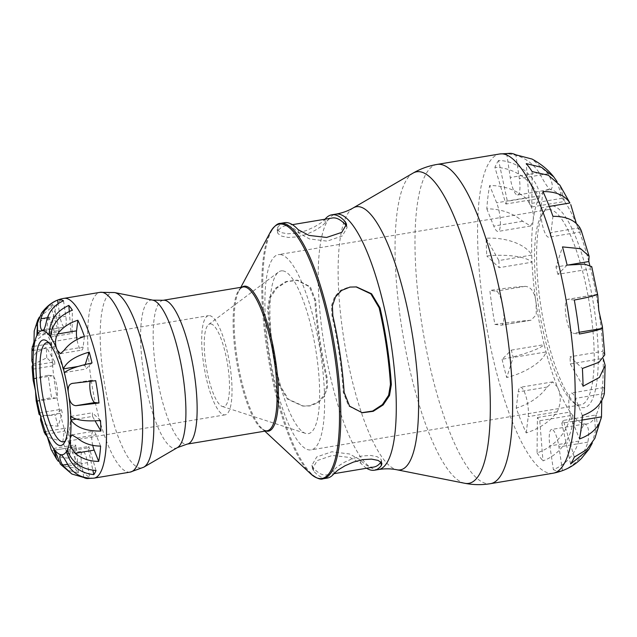 <?xml version="1.0" encoding="UTF-8"?>
<svg xmlns="http://www.w3.org/2000/svg" width="637" height="637" viewBox="0 0 637 637"><rect width="100%" height="100%" fill="white"/><g stroke="black" fill="none" stroke-linecap="round" stroke-linejoin="round"><path stroke-width="0.48" stroke-dasharray="3.19 2.39" d="M48.898 342.889A50.283 12.875 80.5 0 1 50.53 343.845A50.283 12.875 80.5 0 1 67.841 390.115A50.283 12.875 80.5 0 1 66.487 439.49A50.283 12.875 80.5 0 1 65.253 440.931M209.533 315.633A50.283 12.875 80.5 0 1 229.853 364.937A50.283 12.875 80.5 0 1 225.14 414.846A50.283 12.875 80.5 0 1 224.184 414.862A50.283 12.875 80.5 0 1 203.872 365.558A50.283 12.875 80.5 0 1 208.586 315.649A50.283 12.875 80.5 0 1 209.533 315.633M549.922 209.581A98.99 25.345 -99.5 0 0 548.059 209.629A98.99 25.345 -99.5 0 0 542.023 214.215A98.99 25.345 -99.5 0 0 539.356 311.437A98.99 25.345 -99.5 0 0 573.443 402.528A98.99 25.345 -99.5 0 0 578.778 404.949A98.99 25.345 -99.5 0 0 580.641 404.909A98.99 25.345 -99.5 0 0 589.926 306.66A98.99 25.345 -99.5 0 0 549.922 209.581M552.542 205.87A102.231 26.173 80.5 0 1 595.73 319.623A102.231 26.173 80.5 0 1 576.827 405.124A102.231 26.173 80.5 0 1 541.625 311.063A102.231 26.173 80.5 0 1 544.372 210.664A102.231 26.173 80.5 0 1 552.542 205.87M280.344 254.561A98.99 25.345 80.5 0 1 320.339 351.648A98.99 25.345 80.5 0 1 311.055 449.889A98.99 25.345 80.5 0 1 309.192 449.937A98.99 25.345 80.5 0 1 269.188 352.85A98.99 25.345 80.5 0 1 278.473 254.609A98.99 25.345 80.5 0 1 280.344 254.561M557.064 181.625L562.256 198.266A118.785 30.409 80.5 0 1 564.629 201.475L559.899 185.184M589.719 264.984A118.785 30.409 80.5 0 1 590.69 268.854L591.733 266.6M604.76 354.905L602.865 351.305A118.785 30.409 80.5 0 1 603.135 358.432L603.287 358.711M594.886 438.336L597.61 426.957L596.152 414.966A118.785 30.409 80.5 0 1 594.663 417.737L595.436 430.803L592.251 443.153M570.601 463.999L561.826 423.215L594.663 417.737A118.785 30.409 80.5 0 1 584.75 423.971C582.855 424.855 580.872 430.564 578.818 441.099C574.606 454.802 566.126 464.317 553.378 469.652A160.97 41.214 -99.5 0 0 562.463 470.687C575.211 465.352 583.691 455.829 587.903 442.134C589.551 431.44 588.5 425.389 584.75 423.971A118.785 30.409 80.5 0 1 572.615 415.236A118.785 30.409 80.5 0 1 570.242 412.028C570.433 428.605 555.783 446.72 537.055 452.875L537.405 417.506A118.785 30.409 -99.5 0 0 539.778 420.715L542.955 460.869C561.388 454.3 574.47 434.068 572.615 415.236L539.778 420.715M537.405 417.506L570.242 412.028A118.785 30.409 80.5 0 1 557.51 387.129L552.749 381.874L547.191 387.049C540.033 396.763 529.713 403.794 516.241 408.142A160.97 41.214 -99.5 0 0 526.218 432.905C539.69 428.55 550.01 421.519 557.168 411.813C561.141 403.786 561.253 395.553 557.51 387.129A118.785 30.409 80.5 0 1 546.052 351.958A118.785 30.409 80.5 0 1 544.181 344.649C540.176 348.933 521.568 355.454 502.067 359.364L511.344 350.127A118.785 30.409 -99.5 0 0 513.207 357.437L506.71 377.558C525.971 372.709 543.345 361.362 546.052 351.958L513.207 357.437M511.344 350.127L544.181 344.649A118.785 30.409 80.5 0 1 536.091 303.196C534.921 292.439 531.266 286.817 525.143 286.339C515.667 286.969 503.907 288.338 489.853 290.448A160.97 41.214 -99.5 0 0 494.877 324.432C508.923 322.322 520.692 320.952 530.159 320.323L531.027 320.228L536.266 314.797L536.091 303.196A118.785 30.409 80.5 0 1 532.006 262.197A118.785 30.409 80.5 0 1 531.744 255.071C526.09 244.52 505.937 237.036 486.135 238.246A160.97 41.214 -99.5 0 0 486.803 255.986C506.566 253.868 526.544 256.639 532.006 262.197L499.169 267.683L486.803 255.986M486.135 238.246L498.898 260.549L531.744 255.071A118.785 30.409 80.5 0 1 533.034 221.35C534.308 213.053 531.823 205.257 525.589 197.964C515.787 189.738 503.811 185.59 489.686 185.518A160.97 41.214 -99.5 0 0 486.803 208.817C500.937 208.896 512.904 213.045 522.714 221.27L530.637 226L533.034 221.35A118.785 30.409 80.5 0 1 538.719 198.537A118.785 30.409 80.5 0 1 540.208 195.766C536.442 176.521 518.048 160.843 498.596 160.46L507.371 201.244A118.785 30.409 -99.5 0 0 505.882 204.023L494.893 167.356C514.537 167.388 533.91 181.234 538.719 198.537L505.882 204.023M315.745 300.592L310.362 286.857L297.718 280.256L286.738 281.721L276.776 288.115L270.414 297.527L268.551 308.467A126.237 32.32 -99.5 0 0 279.874 385.122L288.37 399.216L303.467 406.088L309.996 405.936L318.412 402.584L324.392 396.222L327.537 387.224L327.068 377.247A126.237 32.32 80.5 0 1 315.745 300.592L314.853 300.489L309.415 286.746L296.738 280.145L285.774 281.602L275.837 287.988L269.491 297.415L267.659 308.364A129.47 33.148 -99.5 0 0 278.974 385.019L287.43 399.112L302.479 405.976L309.009 405.825L317.441 402.465L323.453 396.095L326.622 387.105L326.168 377.152A129.47 33.148 80.5 0 1 314.853 300.489M346.488 226.047L347.054 227.688L342.276 235.969L327.131 241.136L309.55 238.947L298.649 233.023A126.237 32.32 -99.5 0 0 285.129 225.872A126.237 32.32 -99.5 0 0 278.154 230.698L277.605 232.593L278.003 233.628L281.713 236.16L288.203 237.442L296.834 236.94L306.333 234.376L314.861 230.506L321.55 226.294L325.348 222.823A126.237 32.32 80.5 0 1 332.323 217.997M361.744 412.696L348.646 406.056L343.263 392.312A126.237 32.32 -99.5 0 0 331.941 315.657L331.463 305.68L334.616 296.683L340.596 290.329L349.012 286.969L356.091 286.889M284.596 222.679A129.47 33.148 -99.5 0 0 277.66 227.345L277.095 229.177L277.493 230.164L281.18 232.593L287.661 233.795L296.293 233.253L305.792 230.737L314.336 226.947L321.04 222.839L324.854 219.47A129.47 33.148 80.5 0 1 325.061 219.216M373.879 467.032A126.237 32.32 80.5 0 1 360.351 459.882L349.466 453.966L331.877 451.768L316.732 456.936L311.955 465.217L313.157 467.757A126.237 32.32 -99.5 0 0 326.685 474.907A126.237 32.32 -99.5 0 0 333.661 470.082L337.57 466.531L344.482 462.215L352.874 458.457L362.174 455.965L370.806 455.463L377.287 456.745L381.006 459.285L381.404 460.312L380.942 462.072M366.609 468.243A129.47 33.148 80.5 0 1 360.845 463.234L349.976 457.501L332.403 455.447L317.274 460.527L312.456 468.633L313.659 471.109A129.47 33.148 -99.5 0 0 327.219 478.1M67.641 451.251L88.057 447.843L92.891 470.297M67.235 450.033L88.814 446.433A62.848 16.092 80.5 0 1 88.057 447.843M96.028 470.512L88.814 446.433M76.273 419.13L92.516 416.415L95.064 420.866M70.811 416.391L92.381 412.792A62.848 16.092 80.5 0 1 92.516 416.415M100.503 420.476L92.381 412.792M64.345 372.613L85.915 369.014L92.015 362.947M78.168 366.442L84.968 365.304A62.848 16.092 80.5 0 1 85.915 369.014M85.239 364.483L84.968 365.304M50.546 337.013L72.124 333.406L72.355 310.171M50.649 335.158L70.914 331.781A62.848 16.092 80.5 0 1 72.124 333.406M69.306 311.397L70.914 331.781M37.639 334.051L59.209 330.452L53.452 303.658L41.556 313.117M39.319 317.13L51.239 307.782L58.453 331.861A62.848 16.092 80.5 0 1 59.209 330.452M36.882 335.46L58.453 331.861M51.239 307.782A90.565 23.187 80.5 0 1 53.452 303.658M33.172 365.479L54.75 361.872L46.366 347.221L35.608 352.994L31.85 360.932M32.742 364.627L46.764 357.819L54.886 365.495A62.848 16.092 80.5 0 1 54.75 361.872M33.307 369.094L54.886 365.495M46.764 357.819A90.565 23.187 80.5 0 1 46.366 347.221M39.773 412.872L61.351 409.272L55.26 415.34L40.418 415.42M40.561 420.102L46.103 425.022L58.031 426.209L62.299 412.991A62.848 16.092 80.5 0 1 61.351 409.272M40.72 416.59L62.299 412.991M58.031 426.209A90.565 23.187 80.5 0 1 55.26 415.34M60.419 464.222L68.406 470.44L78.439 472.885A90.565 23.187 80.5 0 1 74.911 468.115L65.571 466.292L58.357 461.323M51.239 449.658L51.764 450.622C55.069 455.63 60.945 458.114 69.401 458.075A90.565 23.187 80.5 0 1 62.848 441.807L47.449 437.062M36.158 400.625L36.763 401.254C38.554 400.331 43.491 399.12 51.573 397.623A90.565 23.187 80.5 0 1 48.277 375.297C40.195 376.793 35.258 378.004 33.466 378.927L33.164 380.337M33.92 342.133L46.668 332.203A90.565 23.187 80.5 0 1 48.555 316.892C40.529 319.822 35.728 324.639 34.151 331.336L53.102 328.174A11.315 2.898 80.5 0 1 55.53 340.039A11.315 2.898 80.5 0 1 54.018 346.982A11.315 2.898 80.5 0 1 51.207 343.478L46.668 332.203M53.572 448.48L75.142 444.881L74.911 468.115M54.774 450.112L76.352 446.513A62.848 16.092 80.5 0 1 75.142 444.881M78.439 472.885L76.352 446.513M84.418 336.487L83.105 347.101A11.315 2.898 80.5 0 1 81.695 350.127A11.315 2.898 80.5 0 1 76.989 339.529M63.525 300.815L65.81 316.302A11.315 2.898 80.5 0 1 64.687 327.115A11.315 2.898 80.5 0 1 59.838 315.626L58.086 303.714M48.555 316.892L53.102 328.174M48.277 375.297L52.417 375.758A11.315 2.898 80.5 0 1 56.988 386.858A11.315 2.898 80.5 0 1 55.929 398.085A11.315 2.898 80.5 0 1 55.714 398.093L51.573 397.623M62.848 441.807L64.162 431.193A11.315 2.898 80.5 0 1 65.579 428.168A11.315 2.898 80.5 0 1 69.465 434.991A11.315 2.898 80.5 0 1 70.715 447.461L69.401 458.075M83.694 477.169L81.456 461.992A11.315 2.898 80.5 0 1 82.579 451.171A11.315 2.898 80.5 0 1 87.428 462.669L89.713 478.156M92.731 445.359A11.315 2.898 80.5 0 1 93.249 431.305A11.315 2.898 80.5 0 1 96.06 434.808L100.598 446.091M90.311 381.452A11.315 2.898 80.5 0 1 91.338 380.209A11.315 2.898 80.5 0 1 91.553 380.201L95.693 380.671M502.067 359.364A160.97 41.214 -99.5 0 0 506.71 377.558M537.055 452.875A160.97 41.214 -99.5 0 0 542.955 460.869M604.736 390.815L603.749 387.591L601.838 392.153A118.785 30.409 80.5 0 1 596.152 414.966L563.315 420.444L574.303 457.103M561.826 423.215A118.785 30.409 -99.5 0 0 563.315 420.444M567.129 265.096L557.853 274.34L590.69 268.854A118.785 30.409 80.5 0 1 598.78 310.307A118.785 30.409 80.5 0 1 602.865 351.305L570.027 356.784L582.393 368.481M601.758 400.633L601.838 392.153A118.785 30.409 80.5 0 0 603.135 358.432L570.29 363.91A118.785 30.409 -99.5 0 0 570.027 356.784M583.054 386.221L570.29 363.91M568.642 264.912L555.982 267.022L562.487 246.901M557.853 274.34A118.785 30.409 -99.5 0 0 555.982 267.022M510.341 153.318A160.97 41.214 -99.5 0 0 506.733 153.78C520.405 154.703 531.218 161.002 539.181 172.675C544.197 182.158 547.852 187.772 550.129 189.531A118.785 30.409 80.5 0 1 562.256 198.266L529.419 203.752L526.242 163.598M576.326 223.452L577.361 226.382A118.785 30.409 80.5 0 0 564.629 201.475L531.791 206.961A118.785 30.409 -99.5 0 0 529.419 203.752M532.142 171.584L531.791 206.961M506.733 153.78L510.237 177.5A17.223 4.411 -99.5 0 0 517.61 195.002L550.129 189.531A118.785 30.409 80.5 0 0 540.208 195.766L507.371 201.244M498.596 160.46A160.97 41.214 -99.5 0 0 494.893 167.356M584.75 423.971L551.578 429.457A17.223 4.411 -99.5 0 0 549.874 445.932L553.378 469.652M588.827 261.544A118.785 30.409 80.5 0 0 577.361 226.382L581.143 231.796L581.191 230.371M550.129 189.531C553.513 188.488 552.9 183.209 548.266 173.702L532.022 159.043M498.898 260.549A118.785 30.409 -99.5 0 0 499.169 267.683M486.803 208.817L493.771 226.103A17.223 4.411 -99.5 0 0 498.038 231.438A17.223 4.411 -99.5 0 0 500.34 220.856A17.223 4.411 -99.5 0 0 496.645 202.797L489.686 185.518M494.877 324.432L501.215 325.157A17.223 4.411 -99.5 0 0 501.542 325.149A17.223 4.411 -99.5 0 0 503.158 308.053A17.223 4.411 -99.5 0 0 496.199 291.165L489.853 290.448M526.218 432.905L528.224 416.638A17.223 4.411 -99.5 0 0 526.321 397.655A17.223 4.411 -99.5 0 0 520.397 387.272A17.223 4.411 -99.5 0 0 518.247 391.874L516.241 408.142M562.463 470.687L558.96 446.959A17.223 4.411 -99.5 0 0 551.578 429.457M582.385 415.642L575.426 398.364A17.223 4.411 -99.5 0 0 571.15 393.029A17.223 4.411 -99.5 0 0 568.857 403.603A17.223 4.411 -99.5 0 0 572.552 421.67L579.511 438.949M574.319 300.027L567.973 299.31A17.223 4.411 -99.5 0 0 567.647 299.318A17.223 4.411 -99.5 0 0 566.038 316.406A17.223 4.411 -99.5 0 0 572.997 333.294L579.336 334.019M542.979 191.562L540.972 207.821A17.223 4.411 -99.5 0 0 542.875 226.812A17.223 4.411 -99.5 0 0 548.791 237.195A17.223 4.411 -99.5 0 0 550.949 232.585L552.956 216.325M517.61 195.002A17.223 4.411 -99.5 0 0 519.322 178.535L515.819 154.815M282.748 270.844A82.492 21.117 80.5 0 1 316.533 354.721A82.492 21.117 80.5 0 1 306.787 433.654A82.492 21.117 80.5 0 1 305.481 433.367A82.492 21.117 80.5 0 1 273.934 355.725A82.492 21.117 80.5 0 1 278.568 272.047A82.492 21.117 80.5 0 1 282.748 270.844M210.751 323.899A41.899 10.725 80.5 0 1 227.919 366.506A41.899 10.725 80.5 0 1 222.966 406.597A41.899 10.725 80.5 0 1 222.305 406.454A41.899 10.725 80.5 0 1 206.277 367.016A41.899 10.725 80.5 0 1 208.633 324.512A41.899 10.725 80.5 0 1 210.751 323.899M343.263 392.312L344.155 392.416M332.832 315.761L331.941 315.657M298.649 233.023L298.156 229.67M277.66 227.345L278.154 230.698M268.551 308.467L267.659 308.364M278.974 385.019L279.874 385.122M324.854 219.47L325.348 222.823M326.168 377.152L327.068 377.247M313.157 467.757L313.659 471.109M360.845 463.234L360.351 459.882M334.154 473.434L333.661 470.082M280.463 223.372A129.47 33.148 -99.5 0 0 269.077 356.537A129.47 33.148 -99.5 0 0 323.078 478.785M310.482 473.641A128.913 33.005 80.5 0 1 268.066 356.704A128.913 33.005 80.5 0 1 270.215 232.33M241.972 287.144A73.47 18.807 -99.5 0 0 238.931 290.886A73.47 18.807 -99.5 0 0 237.712 361.768A73.47 18.807 -99.5 0 0 261.879 428.414A73.47 18.807 -99.5 0 0 265.971 430.97M378.545 469.533A129.47 33.148 80.5 0 1 324.544 347.284A129.47 33.148 80.5 0 1 335.93 214.12M264.833 431.161L261.879 428.414C262.667 429.593 264.411 430.381 267.118 430.779A72.905 18.664 80.5 0 1 236.701 361.935A72.905 18.664 80.5 0 1 243.119 286.953C240.69 288.211 239.289 289.517 238.931 290.886L240.834 287.335M163.152 300.298A72.905 18.664 -99.5 0 0 156.742 375.281A72.905 18.664 -99.5 0 0 187.151 444.116M437.165 164.41A161.838 41.437 -99.5 0 0 422.928 330.866A161.838 41.437 -99.5 0 0 490.434 483.682M464.715 483.268A157.936 40.434 80.5 0 1 402.807 334.226A157.936 40.434 80.5 0 1 412.975 173.153M353.256 207.901A133.38 34.151 -99.5 0 0 344.665 343.924A133.38 34.151 -99.5 0 0 396.947 469.788M553.02 473.235A161.838 41.437 80.5 0 1 485.513 320.419A161.838 41.437 80.5 0 1 499.75 153.971M177.397 447.62A75.102 19.229 80.5 0 1 144.448 378.227A75.102 19.229 80.5 0 1 152.323 300.075A75.102 19.229 80.5 0 1 152.792 300.146M114.628 292.558A88.933 22.773 -99.5 0 0 114.079 292.471A88.933 22.773 -99.5 0 0 104.747 385.019A88.933 22.773 -99.5 0 0 143.771 467.192M130.147 472.113A91.131 23.33 80.5 0 1 92.134 386.062A91.131 23.33 80.5 0 1 100.152 292.327M94.029 478.14A91.131 23.33 80.5 0 1 56.016 392.089A91.131 23.33 80.5 0 1 64.026 298.355M64.154 350.262L83.105 347.101M46.859 319.463L65.81 316.302M47.433 317.696L59.838 315.626M33.96 346.361L51.207 343.478M33.466 378.927L52.417 375.758M36.763 401.254L55.714 398.093M46.326 434.171L64.162 431.193M51.764 450.622L70.715 447.461M67.514 464.317L81.456 461.992M68.478 465.83L87.428 462.669M77.109 437.969L96.06 434.808M72.602 383.363L91.553 380.201M522.714 221.27L493.771 226.103M525.589 197.964L496.645 202.797M530.159 320.323L501.215 325.157M525.143 286.339L496.199 291.165M557.168 411.813L528.224 416.638M547.191 387.049L518.247 391.874M587.903 442.134L558.96 446.959M578.818 441.099L549.874 445.932M604.37 393.531L575.426 398.364M582.043 420.086L572.552 421.67M596.917 294.477L567.973 299.31M579.129 332.275L572.997 333.294M549.285 206.436L540.972 207.821M579.893 227.759L550.949 232.585M539.181 172.675L510.237 177.5M548.266 173.702L519.322 178.535M64.13 443.049L66.487 439.49M47.146 341.249L50.53 343.845M225.14 414.846L63.421 441.823M46.867 342.634L208.586 315.649M542.023 214.215L544.372 210.664M573.443 402.528L576.827 405.124M548.059 209.629L278.473 254.609M580.641 404.909L311.055 449.889M285.129 225.872L292.399 224.662M361.283 412.649L362.262 412.76M347.061 227.688L346.552 224.272M297.718 280.256L296.738 280.145M355.542 286.809L356.521 286.921M277.597 232.593L277.095 229.177M303.459 406.095L302.479 405.984M326.685 474.907L333.947 473.689M311.947 465.217L312.448 468.633M381.412 460.312L381.913 463.728M60.459 353.67L81.695 350.127M43.117 330.722L64.687 327.115M32.614 350.557L54.018 346.982M55.929 398.085L36.62 401.31M44.343 431.711L65.579 428.168M61.009 454.77L82.579 451.171M71.846 434.88L93.249 431.305M72.037 383.426L91.338 380.209M530.637 226L498.038 231.438M531.027 320.228L501.542 325.149M552.749 381.874L520.397 387.272M603.749 387.591L571.15 393.029M597.132 294.398L567.647 299.318M581.143 231.796L548.791 237.195M222.305 406.454L305.481 433.367M208.633 324.512L278.568 272.047"/><path stroke-width="0.96" d="M44.264 339.935A53.516 13.703 -99.5 0 0 39.47 400.132A53.516 13.703 -99.5 0 0 64.13 443.049A53.516 13.703 -99.5 0 0 65.571 390.489A53.516 13.703 -99.5 0 0 47.146 341.249A53.516 13.703 -99.5 0 0 44.264 339.935M65.253 440.931A50.283 12.875 80.5 0 1 63.421 441.823A50.283 12.875 80.5 0 1 62.474 441.847A50.283 12.875 80.5 0 1 42.153 392.535A50.283 12.875 80.5 0 1 46.867 342.634A50.283 12.875 80.5 0 1 47.823 342.61A50.283 12.875 80.5 0 1 48.898 342.889M43.117 330.722L42.902 330.722C40.418 329.719 39.749 325.738 40.895 318.787C43.674 309.837 49.232 303.626 57.553 300.138A90.565 23.187 80.5 0 1 63.525 300.815C55.196 304.303 49.646 310.514 46.859 319.463C45.442 326.455 44.128 330.205 42.902 330.722A62.848 16.092 80.5 0 1 49.344 335.38A62.848 16.092 80.5 0 1 50.546 337.013A62.848 16.092 80.5 0 1 57.314 350.223C54.846 344.665 54.949 339.258 57.601 333.995C62.307 327.649 69.059 323.063 77.865 320.22A90.565 23.187 80.5 0 1 84.418 336.487C75.612 339.33 68.86 343.916 64.154 350.262L60.459 353.67L57.314 350.223A62.848 16.092 80.5 0 1 63.397 368.903A62.848 16.092 80.5 0 1 64.345 372.613A62.848 16.092 80.5 0 1 68.645 394.629C67.355 387.79 68.669 384.039 72.602 383.363L95.693 380.671A90.565 23.187 80.5 0 1 97.533 391.859A90.565 23.187 80.5 0 1 98.99 402.998L75.899 405.689C71.814 405.355 69.393 401.668 68.645 394.629A62.848 16.092 80.5 0 1 70.811 416.391A62.848 16.092 80.5 0 1 70.946 420.014L76.273 419.13M36.882 335.46L37.687 320.172L34.223 330.993L33.857 347.563A62.848 16.092 80.5 0 1 36.882 335.46A62.848 16.092 80.5 0 1 37.639 334.051A62.848 16.092 80.5 0 1 42.902 330.722M33.307 369.094L32.065 366.729L33.164 380.337L35.473 390.863A62.848 16.092 80.5 0 1 33.307 369.094A62.848 16.092 80.5 0 1 33.172 365.479A62.848 16.092 80.5 0 1 33.857 347.563L32.614 350.557L31.993 348.63L33.92 342.133M47.449 437.062L44.303 432.539L44.343 431.711L46.812 435.27A62.848 16.092 80.5 0 1 40.72 416.59A62.848 16.092 80.5 0 1 39.773 412.872A62.848 16.092 80.5 0 1 35.473 390.863L36.158 400.625L39.088 414.361L39.773 412.872M61.009 454.77L61.216 454.77C62.721 455.933 65.141 459.627 68.478 465.83C73.701 473.442 80.78 477.543 89.713 478.156A90.565 23.187 80.5 0 1 87.277 478.546A90.565 23.187 80.5 0 1 83.742 477.471L71.862 474.016L62.506 465.153C59.416 458.919 58.986 455.455 61.216 454.77A62.848 16.092 80.5 0 1 54.774 450.112A62.848 16.092 80.5 0 1 53.572 448.48A62.848 16.092 80.5 0 1 46.812 435.27L51.239 449.658L56.661 459.166L53.572 448.48M95.064 420.866L100.901 431.066C86.266 431.249 76.281 427.562 70.946 420.014A62.848 16.092 80.5 0 1 70.261 437.93L71.846 434.88L77.109 437.969C83.543 443.336 91.37 446.043 100.598 446.091A90.565 23.187 80.5 0 1 98.711 461.403C89.483 461.347 81.655 458.64 75.222 453.281C71.073 448.496 69.425 443.384 70.261 437.93A62.848 16.092 80.5 0 1 67.235 450.033A62.848 16.092 80.5 0 1 66.479 451.442L67.641 451.251M597.785 295.369L598.78 310.307L602.363 326.399L601.941 328.469C599.25 329.87 591.717 331.718 579.336 334.019A160.97 41.214 -99.5 0 0 577.074 317.051A160.97 41.214 -99.5 0 0 574.319 300.027C586.693 297.726 594.225 295.879 596.917 294.477L597.785 295.369L591.733 266.6L584.655 264.14L567.129 265.096A160.97 41.214 -99.5 0 0 562.487 246.901L580.633 248.709L589.082 256.201L588.827 261.544A118.785 30.409 80.5 0 1 589.719 264.984M292.399 224.662L332.323 217.997A126.237 32.32 80.5 0 1 345.843 225.148L346.488 226.047M356.091 286.889L370.845 293.872L379.134 307.782A126.237 32.32 80.5 0 1 390.449 384.437L388.634 395.266L382.399 404.622L372.621 411.056L361.744 412.696M391.349 384.541L389.51 395.497L383.163 404.925L373.226 411.311L362.262 412.76L349.594 406.167L344.155 392.416A129.47 33.148 -99.5 0 0 332.832 315.761L332.387 305.8L335.556 296.81L341.567 290.44L349.992 287.08L356.521 286.929L371.57 293.784L380.026 307.886A129.47 33.148 80.5 0 1 391.349 384.541L390.449 384.437M325.061 219.216A129.47 33.148 80.5 0 1 331.789 214.812A129.47 33.148 80.5 0 1 334.234 214.749A129.47 33.148 80.5 0 1 345.35 221.795L346.552 224.272L341.735 232.378L326.598 237.458L309.041 235.411L298.156 229.67A129.47 33.148 -99.5 0 0 287.04 222.624A129.47 33.148 -99.5 0 0 284.596 222.679L280.463 223.372C277.605 223.141 274.189 226.127 270.215 232.33A128.913 33.005 80.5 0 1 281.833 224.065A128.913 33.005 80.5 0 1 334.64 355.127A128.913 33.005 80.5 0 1 310.482 473.641C316.247 478.22 320.451 479.932 323.078 478.785A129.47 33.148 -99.5 0 0 335.93 354.952A129.47 33.148 -99.5 0 0 282.9 223.316A129.47 33.148 -99.5 0 0 280.463 223.372M380.942 462.072L380.854 462.207A126.237 32.32 80.5 0 1 373.879 467.032L333.947 473.689M323.078 478.785L327.219 478.1A129.47 33.148 -99.5 0 0 334.154 473.434L338.072 469.987L344.991 465.79L353.408 462.104L362.716 459.651L371.506 459.118L378.044 460.392L381.555 462.788L381.905 463.728L381.348 465.559A129.47 33.148 80.5 0 1 374.405 470.225A129.47 33.148 80.5 0 1 366.609 468.243M92.891 470.297L93.822 474.629C79.553 473.1 70.444 465.368 66.479 451.442A62.848 16.092 80.5 0 1 61.216 454.77M67.235 450.033C71.965 462.534 81.56 469.365 96.028 470.512A90.565 23.187 80.5 0 1 93.822 474.629M70.811 416.391C76.01 420.277 85.907 421.638 100.503 420.476A90.565 23.187 80.5 0 1 100.901 431.066M78.168 366.442L63.397 368.903C66.574 361.8 75.182 356.194 89.236 352.086A90.565 23.187 80.5 0 1 92.015 362.947C77.698 366.052 68.478 369.269 64.345 372.613M89.236 352.086L85.239 364.483M50.649 335.158L49.344 335.38C49.176 321.359 55.674 311.366 68.828 305.41A90.565 23.187 80.5 0 1 72.355 310.171C58.875 315.697 51.605 324.639 50.546 337.013M68.828 305.41L69.306 311.397M64.026 298.355L100.152 292.327A91.131 23.33 80.5 0 1 101.864 292.287A91.131 23.33 80.5 0 1 139.192 384.947A91.131 23.33 80.5 0 1 130.147 472.113L94.029 478.14A91.131 23.33 80.5 0 0 103.075 390.975A91.131 23.33 80.5 0 0 65.746 298.315A91.131 23.33 80.5 0 0 64.026 298.355C55.331 299.677 47.839 304.597 41.556 313.117L37.464 323.078L37.639 334.051M37.687 320.172L39.319 317.13M31.993 348.63L31.85 360.932L33.172 365.479M32.065 366.729L32.742 364.627M40.418 415.42L39.088 414.361M40.72 416.59L40.561 420.102L44.303 432.539M54.774 450.112L60.419 464.222L71.862 474.024M58.357 461.323L56.661 459.158M72.037 383.426L72.602 383.363M76.989 339.529A11.315 2.898 80.5 0 1 76.551 330.834L77.865 320.22M58.086 303.714L57.553 300.138M98.711 461.403L94.165 450.12A11.315 2.898 80.5 0 1 92.731 445.359M98.99 402.998L94.849 402.528A11.315 2.898 80.5 0 1 90.733 393.849A11.315 2.898 80.5 0 1 90.311 381.452M592.251 443.153L588.827 449.411L570.601 463.999A160.97 41.214 -99.5 0 0 574.303 457.103L586.741 449.587L594.886 438.336L601.495 416.837C599.13 427.093 591.805 434.466 579.511 438.949A160.97 41.214 -99.5 0 0 582.385 415.642C594.687 411.16 602.013 403.786 604.37 393.531L605.15 365.343L599.425 377.438L583.054 386.221A160.97 41.214 -99.5 0 0 582.393 368.481L598.987 362.246L604.76 354.905L602.363 326.399M603.287 358.711L605.15 365.343M588.827 261.544L568.642 264.912M589.082 256.201L581.191 230.371L579.893 227.759C574.885 220.076 565.903 216.262 552.956 216.325A160.97 41.214 -99.5 0 0 542.979 191.562C555.926 191.498 564.908 195.312 569.916 202.996L559.899 185.176L548.377 175.271L532.142 171.584A160.97 41.214 -99.5 0 0 526.242 163.598L541.546 167.348L553.728 176.871L557.064 181.625M601.758 400.633L601.495 416.837L582.043 420.086M570.768 204.604L576.326 223.452M553.728 176.871C548.17 169.792 540.94 163.852 532.022 159.043L515.819 154.815A160.97 41.214 -99.5 0 0 510.341 153.318L499.75 153.971A161.838 41.437 80.5 0 1 502.8 153.899A161.838 41.437 80.5 0 1 569.088 318.444A161.838 41.437 80.5 0 1 553.02 473.235L490.434 483.682A161.838 41.437 -99.5 0 0 506.503 328.891A161.838 41.437 -99.5 0 0 440.215 164.338A161.838 41.437 -99.5 0 0 437.165 164.41C428.526 165.875 420.46 168.789 412.975 173.153A157.936 40.434 80.5 0 1 419.672 171.711A157.936 40.434 80.5 0 1 484.359 332.291A157.936 40.434 80.5 0 1 464.715 483.268C473.219 484.956 481.787 485.091 490.434 483.682M345.35 221.795L345.843 225.148M380.026 307.886L379.134 307.782M381.348 465.559L380.854 462.207M265.971 430.97A73.47 18.807 -99.5 0 0 275.646 360.876A73.47 18.807 -99.5 0 0 245.556 286.172A73.47 18.807 -99.5 0 0 241.972 287.144M331.789 214.812L335.93 214.12A129.47 33.148 80.5 0 1 338.366 214.064A129.47 33.148 80.5 0 1 391.397 345.7A129.47 33.148 80.5 0 1 378.545 469.533L374.405 470.225M244.489 286.921A72.905 18.664 80.5 0 1 274.356 361.044A72.905 18.664 80.5 0 1 267.118 430.779L187.151 444.116A72.905 18.664 -99.5 0 0 194.389 374.389A72.905 18.664 -99.5 0 0 164.529 300.258A72.905 18.664 -99.5 0 0 163.152 300.298L243.119 286.953A72.905 18.664 80.5 0 1 244.489 286.921M464.715 483.268L396.947 469.788A133.38 34.151 -99.5 0 0 413.54 342.292A133.38 34.151 -99.5 0 0 358.91 206.683A133.38 34.151 -99.5 0 0 353.256 207.901L412.975 173.153M152.792 300.146A75.102 19.229 80.5 0 1 183.082 376.435A75.102 19.229 80.5 0 1 177.397 447.62L143.771 467.192A88.933 22.773 -99.5 0 0 150.499 382.901A88.933 22.773 -99.5 0 0 114.628 292.558L152.792 300.146L163.152 300.298M57.601 333.995L76.551 330.834M40.895 318.787L47.433 317.696M32.264 346.639L33.96 346.361M45.211 434.354L46.326 434.171M62.506 465.153L67.514 464.317M75.222 453.281L94.165 450.12M75.899 405.689L94.849 402.528M601.941 328.469L579.129 332.275M569.916 202.996L549.285 206.436M264.833 431.161L310.482 473.641M240.834 287.335L270.215 232.33M437.165 164.41L499.75 153.971M353.256 207.901C348.097 210.927 342.316 212.997 335.93 214.12M396.947 469.788C391.086 468.601 384.955 468.513 378.545 469.533M187.151 444.116L177.397 447.62M143.771 467.192L130.147 472.113M100.152 292.327L114.628 292.558M94.029 478.14L87.277 478.546M588.827 449.411L581.517 458.337C573.937 466.093 564.438 471.062 553.02 473.235"/></g></svg>
